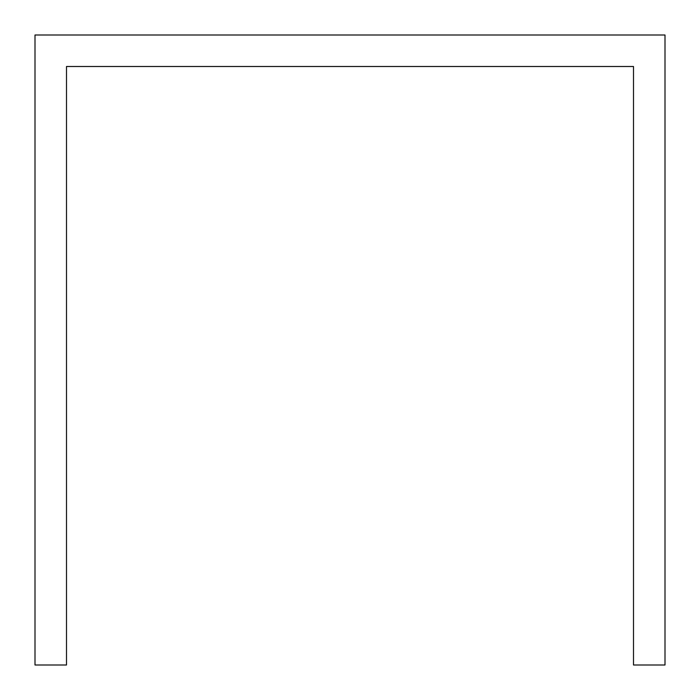 <?xml version="1.0" encoding="UTF-8"?>
<svg xmlns="http://www.w3.org/2000/svg" width="700" height="700" viewBox="0 0 700 700"><rect width="100%" height="100%" fill="white"/><g stroke="black" fill="none" stroke-linecap="round" stroke-linejoin="round"><path stroke-width="1.05" d="M665 98L665 35L35 35L35 665L66.5 665L66.5 66.5L633.5 66.5L633.5 665L665 665L665 98"/></g></svg>
